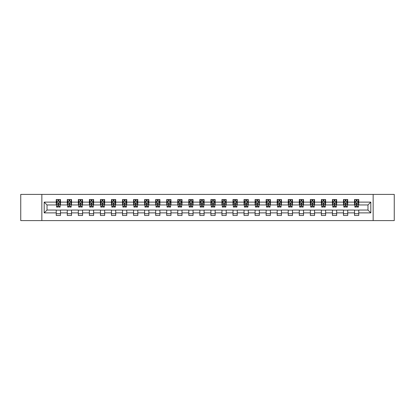 <?xml version="1.0" encoding="UTF-8"?>
<svg xmlns="http://www.w3.org/2000/svg" width="415" height="415" viewBox="0 0 415 415"><rect width="100%" height="100%" fill="white"/><g stroke="black" fill="none" stroke-linecap="round" stroke-linejoin="round"><path stroke-width="0.62" d="M373.147 220.604L394.25 220.604L394.25 194.396L373.147 194.396L373.147 220.604L41.853 220.604L41.853 194.396L20.75 194.396L20.75 220.604L41.853 220.604M373.147 194.396L41.853 194.396M358.768 202.115L358.768 199.532L354.519 199.532L354.519 202.115L347.723 202.115L347.723 199.532L343.475 199.532L343.475 202.115L336.674 202.115L336.674 199.532L332.425 199.532L332.425 202.115L325.625 202.115L325.625 199.532L321.376 199.532L321.376 202.115L314.58 202.115L314.58 199.532L310.332 199.532L310.332 202.115L303.531 202.115L303.531 199.532L299.282 199.532L299.282 202.115L292.482 202.115L292.482 199.532L288.233 199.532L288.233 202.115L281.437 202.115L281.437 199.532L277.184 199.532L277.184 202.115L270.388 202.115L270.388 199.532L266.139 199.532L266.139 202.115L259.339 202.115L259.339 199.532L255.09 199.532L255.09 202.115L248.289 202.115L248.289 199.532L244.041 199.532L244.041 202.115L237.245 202.115L237.245 199.532L232.997 199.532L232.997 202.115L226.196 202.115L226.196 199.532L221.947 199.532L221.947 202.115L215.146 202.115L215.146 199.532L210.898 199.532L210.898 202.115L204.102 202.115L204.102 199.532L199.854 199.532L199.854 202.115L193.053 202.115L193.053 199.532L188.804 199.532L188.804 202.115L182.003 202.115L182.003 199.532L177.755 199.532L177.755 202.115L170.959 202.115L170.959 199.532L166.711 199.532L166.711 202.115L159.91 202.115L159.91 199.532L155.661 199.532L155.661 202.115L148.861 202.115L148.861 199.532L144.612 199.532L144.612 202.115L137.816 202.115L137.816 199.532L133.563 199.532L133.563 202.115L126.767 202.115L126.767 199.532L122.518 199.532L122.518 202.115L115.718 202.115L115.718 199.532L111.469 199.532L111.469 202.115L104.668 202.115L104.668 199.532L100.42 199.532L100.42 202.115L93.624 202.115L93.624 199.532L89.375 199.532L89.375 202.115L82.575 202.115L82.575 199.532L78.326 199.532L78.326 202.115L71.525 202.115L71.525 199.532L67.277 199.532L67.277 202.115L60.481 202.115L60.481 199.532L56.233 199.532L56.233 202.115L44.192 202.115L44.192 212.885L47.025 210.047L56.233 210.047L56.233 215.468L60.481 215.468L60.481 210.047L67.277 210.047L67.277 215.468L71.525 215.468L71.525 210.047L78.326 210.047L78.326 215.468L82.575 215.468L82.575 210.047L89.375 210.047L89.375 215.468L93.624 215.468L93.624 210.047L100.42 210.047L100.42 215.468L104.668 215.468L104.668 210.047L111.469 210.047L111.469 215.468L115.718 215.468L115.718 210.047L122.518 210.047L122.518 215.468L126.767 215.468L126.767 210.047L133.563 210.047L133.563 215.468L137.816 215.468L137.816 210.047L144.612 210.047L144.612 215.468L148.861 215.468L148.861 210.047L155.661 210.047L155.661 215.468L159.91 215.468L159.91 210.047L166.711 210.047L166.711 215.468L170.959 215.468L170.959 210.047L177.755 210.047L177.755 215.468L182.003 215.468L182.003 210.047L188.804 210.047L188.804 215.468L193.053 215.468L193.053 210.047L199.854 210.047L199.854 215.468L204.102 215.468L204.102 210.047L210.898 210.047L210.898 215.468L215.146 215.468L215.146 210.047L221.947 210.047L221.947 215.468L226.196 215.468L226.196 210.047L232.997 210.047L232.997 215.468L237.245 215.468L237.245 210.047L244.041 210.047L244.041 215.468L248.289 215.468L248.289 210.047L255.09 210.047L255.09 215.468L259.339 215.468L259.339 210.047L266.139 210.047L266.139 215.468L270.388 215.468L270.388 210.047L277.184 210.047L277.184 215.468L281.437 215.468L281.437 210.047L288.233 210.047L288.233 215.468L292.482 215.468L292.482 210.047L299.282 210.047L299.282 215.468L303.531 215.468L303.531 210.047L310.332 210.047L310.332 215.468L314.58 215.468L314.58 210.047L321.376 210.047L321.376 215.468L325.625 215.468L325.625 210.047L332.425 210.047L332.425 215.468L336.674 215.468L336.674 210.047L343.475 210.047L343.475 215.468L347.723 215.468L347.723 210.047L354.519 210.047L354.519 215.468L358.768 215.468L358.768 210.047L367.975 210.047L367.975 204.953L358.768 204.953L358.768 202.115L370.808 202.115L370.808 212.885L358.768 212.885M354.519 212.885L347.723 212.885M343.475 212.885L336.674 212.885M332.425 212.885L325.625 212.885M321.376 212.885L314.58 212.885M310.332 212.885L303.531 212.885M299.282 212.885L292.482 212.885M288.233 212.885L281.437 212.885M277.184 212.885L270.388 212.885M266.139 212.885L259.339 212.885M255.09 212.885L248.289 212.885M244.041 212.885L237.245 212.885M232.997 212.885L226.196 212.885M221.947 212.885L215.146 212.885M210.898 212.885L204.102 212.885M199.854 212.885L193.053 212.885M188.804 212.885L182.003 212.885M177.755 212.885L170.959 212.885M166.711 212.885L159.91 212.885M155.661 212.885L148.861 212.885M144.612 212.885L137.816 212.885M133.563 212.885L126.767 212.885M122.518 212.885L115.718 212.885M111.469 212.885L104.668 212.885M100.42 212.885L93.624 212.885M89.375 212.885L82.575 212.885M78.326 212.885L71.525 212.885M67.277 212.885L60.481 212.885M56.233 212.885L44.192 212.885M354.519 202.115L354.519 204.953L347.723 204.953L347.723 202.115M343.475 202.115L343.475 204.953L336.674 204.953L336.674 202.115M332.425 202.115L332.425 204.953L325.625 204.953L325.625 202.115M321.376 202.115L321.376 204.953L314.58 204.953L314.58 202.115M310.332 202.115L310.332 204.953L303.531 204.953L303.531 202.115M299.282 202.115L299.282 204.953L292.482 204.953L292.482 202.115M288.233 202.115L288.233 204.953L281.437 204.953L281.437 202.115M277.184 202.115L277.184 204.953L270.388 204.953L270.388 202.115M266.139 202.115L266.139 204.953L259.339 204.953L259.339 202.115M255.09 202.115L255.09 204.953L248.289 204.953L248.289 202.115M244.041 202.115L244.041 204.953L237.245 204.953L237.245 202.115M232.997 202.115L232.997 204.953L226.196 204.953L226.196 202.115M221.947 202.115L221.947 204.953L215.146 204.953L215.146 202.115M210.898 202.115L210.898 204.953L204.102 204.953L204.102 202.115M199.854 202.115L199.854 204.953L193.053 204.953L193.053 202.115M188.804 202.115L188.804 204.953L182.003 204.953L182.003 202.115M177.755 202.115L177.755 204.953L170.959 204.953L170.959 202.115M166.711 202.115L166.711 204.953L159.91 204.953L159.91 202.115M155.661 202.115L155.661 204.953L148.861 204.953L148.861 202.115M144.612 202.115L144.612 204.953L137.816 204.953L137.816 202.115M133.563 202.115L133.563 204.953L126.767 204.953L126.767 202.115M122.518 202.115L122.518 204.953L115.718 204.953L115.718 202.115M111.469 202.115L111.469 204.953L104.668 204.953L104.668 202.115M100.42 202.115L100.42 204.953L93.624 204.953L93.624 202.115M89.375 202.115L89.375 204.953L82.575 204.953L82.575 202.115M78.326 202.115L78.326 204.953L71.525 204.953L71.525 202.115M67.277 202.115L67.277 204.953L60.481 204.953L60.481 202.115M56.233 202.115L56.233 204.953L47.025 204.953L44.192 202.115M47.025 204.953L47.025 210.047M370.808 212.885L367.975 210.047M367.975 204.953L370.808 202.115M56.233 201.301L56.585 201.301M57.929 201.301L58.78 201.301M60.123 201.301L60.481 201.301M56.233 204.88L56.585 204.88M57.929 204.88L58.78 204.88M60.123 204.88L60.481 204.88M56.233 210.12L60.481 210.12M56.233 213.699L60.481 213.699M67.277 210.12L71.525 210.12M67.277 213.699L71.525 213.699M67.277 201.301L67.635 201.301M68.978 201.301L69.829 201.301M71.172 201.301L71.525 201.301M67.277 204.88L67.635 204.88M68.978 204.88L69.829 204.88M71.172 204.88L71.525 204.88M78.326 210.12L82.575 210.12M78.326 213.699L82.575 213.699M78.326 201.301L78.679 201.301M80.028 201.301L80.873 201.301M82.222 201.301L82.575 201.301M78.326 204.88L78.679 204.88M80.028 204.88L80.873 204.88M82.222 204.88L82.575 204.88M89.375 210.12L93.624 210.12M89.375 213.699L93.624 213.699M89.375 201.301L89.728 201.301M91.072 201.301L91.922 201.301M93.271 201.301L93.624 201.301M89.375 204.88L89.728 204.88M91.072 204.88L91.922 204.88M93.271 204.88L93.624 204.88M100.42 210.12L104.668 210.12M100.42 213.699L104.668 213.699M100.42 201.301L100.778 201.301M102.121 201.301L102.972 201.301M104.315 201.301L104.668 201.301M100.42 204.88L100.778 204.88M102.121 204.88L102.972 204.88M104.315 204.88L104.668 204.88M111.469 210.12L115.718 210.12M111.469 213.699L115.718 213.699M111.469 201.301L111.822 201.301M113.171 201.301L114.021 201.301M115.365 201.301L115.718 201.301M111.469 204.88L111.822 204.88M113.171 204.88L114.021 204.88M115.365 204.88L115.718 204.88M122.518 210.12L126.767 210.12M122.518 213.699L126.767 213.699M122.518 201.301L122.871 201.301M124.215 201.301L125.065 201.301M126.414 201.301L126.767 201.301M122.518 204.88L122.871 204.88M124.215 204.88L125.065 204.88M126.414 204.88L126.767 204.88M133.563 210.12L137.816 210.12M133.563 213.699L137.816 213.699M133.563 201.301L133.921 201.301M135.264 201.301L136.115 201.301M137.458 201.301L137.816 201.301M133.563 204.88L133.921 204.88M135.264 204.88L136.115 204.88M137.458 204.88L137.816 204.88M144.612 210.12L148.861 210.12M144.612 213.699L148.861 213.699M144.612 201.301L144.965 201.301M146.313 201.301L147.164 201.301M148.508 201.301L148.861 201.301M144.612 204.88L144.965 204.88M146.313 204.88L147.164 204.88M148.508 204.88L148.861 204.88M155.661 210.12L159.91 210.12M155.661 213.699L159.91 213.699M155.661 201.301L156.014 201.301M157.358 201.301L158.208 201.301M159.557 201.301L159.91 201.301M155.661 204.88L156.014 204.88M157.358 204.88L158.208 204.88M159.557 204.88L159.91 204.88M166.711 210.12L170.959 210.12M166.711 213.699L170.959 213.699M166.711 201.301L167.063 201.301M168.407 201.301L169.258 201.301M170.601 201.301L170.959 201.301M166.711 204.88L167.063 204.88M168.407 204.88L169.258 204.88M170.601 204.88L170.959 204.88M177.755 210.12L182.003 210.12M177.755 213.699L182.003 213.699M177.755 201.301L178.108 201.301M179.456 201.301L180.307 201.301M181.651 201.301L182.003 201.301M177.755 204.88L178.108 204.88M179.456 204.88L180.307 204.88M181.651 204.88L182.003 204.88M188.804 210.12L193.053 210.12M188.804 213.699L193.053 213.699M188.804 201.301L189.157 201.301M190.506 201.301L191.351 201.301M192.7 201.301L193.053 201.301M188.804 204.88L189.157 204.88M190.506 204.88L191.351 204.88M192.7 204.88L193.053 204.88M199.854 210.12L204.102 210.12M199.854 213.699L204.102 213.699M199.854 201.301L200.206 201.301M201.55 201.301L202.401 201.301M203.744 201.301L204.102 201.301M199.854 204.88L200.206 204.88M201.55 204.88L202.401 204.88M203.744 204.88L204.102 204.88M210.898 210.12L215.146 210.12M210.898 213.699L215.146 213.699M210.898 201.301L211.256 201.301M212.599 201.301L213.45 201.301M214.794 201.301L215.146 201.301M210.898 204.88L211.256 204.88M212.599 204.88L213.45 204.88M214.794 204.88L215.146 204.88M221.947 210.12L226.196 210.12M221.947 213.699L226.196 213.699M221.947 201.301L222.3 201.301M223.649 201.301L224.494 201.301M225.843 201.301L226.196 201.301M221.947 204.88L222.3 204.88M223.649 204.88L224.494 204.88M225.843 204.88L226.196 204.88M232.997 210.12L237.245 210.12M232.997 213.699L237.245 213.699M232.997 201.301L233.349 201.301M234.693 201.301L235.544 201.301M236.892 201.301L237.245 201.301M232.997 204.88L233.349 204.88M234.693 204.88L235.544 204.88M236.892 204.88L237.245 204.88M244.041 210.12L248.289 210.12M244.041 213.699L248.289 213.699M244.041 201.301L244.399 201.301M245.742 201.301L246.593 201.301M247.937 201.301L248.289 201.301M244.041 204.88L244.399 204.88M245.742 204.88L246.593 204.88M247.937 204.88L248.289 204.88M255.09 210.12L259.339 210.12M255.09 213.699L259.339 213.699M255.09 201.301L255.443 201.301M256.792 201.301L257.642 201.301M258.986 201.301L259.339 201.301M255.09 204.88L255.443 204.88M256.792 204.88L257.642 204.88M258.986 204.88L259.339 204.88M266.139 210.12L270.388 210.12M266.139 213.699L270.388 213.699M266.139 201.301L266.492 201.301M267.836 201.301L268.687 201.301M270.035 201.301L270.388 201.301M266.139 204.88L266.492 204.88M267.836 204.88L268.687 204.88M270.035 204.88L270.388 204.88M277.184 210.12L281.437 210.12M277.184 213.699L281.437 213.699M277.184 201.301L277.542 201.301M278.885 201.301L279.736 201.301M281.08 201.301L281.437 201.301M277.184 204.88L277.542 204.88M278.885 204.88L279.736 204.88M281.08 204.88L281.437 204.88M288.233 210.12L292.482 210.12M288.233 213.699L292.482 213.699M288.233 201.301L288.586 201.301M289.935 201.301L290.785 201.301M292.129 201.301L292.482 201.301M288.233 204.88L288.586 204.88M289.935 204.88L290.785 204.88M292.129 204.88L292.482 204.88M299.282 210.12L303.531 210.12M299.282 213.699L303.531 213.699M299.282 201.301L299.635 201.301M300.979 201.301L301.83 201.301M303.178 201.301L303.531 201.301M299.282 204.88L299.635 204.88M300.979 204.88L301.83 204.88M303.178 204.88L303.531 204.88M310.332 210.12L314.58 210.12M310.332 213.699L314.58 213.699M310.332 201.301L310.685 201.301M312.028 201.301L312.879 201.301M314.222 201.301L314.58 201.301M310.332 204.88L310.685 204.88M312.028 204.88L312.879 204.88M314.222 204.88L314.58 204.88M321.376 210.12L325.625 210.12M321.376 213.699L325.625 213.699M321.376 201.301L321.729 201.301M323.077 201.301L323.928 201.301M325.272 201.301L325.625 201.301M321.376 204.88L321.729 204.88M323.077 204.88L323.928 204.88M325.272 204.88L325.625 204.88M332.425 210.12L336.674 210.12M332.425 213.699L336.674 213.699M332.425 201.301L332.778 201.301M334.127 201.301L334.972 201.301M336.321 201.301L336.674 201.301M332.425 204.88L332.778 204.88M334.127 204.88L334.972 204.88M336.321 204.88L336.674 204.88M343.475 210.12L347.723 210.12M343.475 213.699L347.723 213.699M343.475 201.301L343.827 201.301M345.171 201.301L346.022 201.301M347.365 201.301L347.723 201.301M343.475 204.88L343.827 204.88M345.171 204.88L346.022 204.88M347.365 204.88L347.723 204.88M354.519 210.12L358.768 210.12M354.519 213.699L358.768 213.699M354.519 201.301L354.877 201.301M356.22 201.301L357.071 201.301M358.415 201.301L358.768 201.301M354.519 204.88L354.877 204.88M356.22 204.88L357.071 204.88M358.415 204.88L358.768 204.88M58.78 200.455L57.929 200.455M60.123 206.188L58.78 206.188L58.78 207.075L60.123 207.075L60.123 202.753L59.418 201.337L57.291 201.337L56.585 202.753L56.585 207.075L57.929 207.075L57.929 206.188L56.585 206.188M56.585 202.753L56.585 199.532M60.123 202.753L60.123 199.532M57.929 201.337L57.929 199.532M58.78 199.532L58.78 201.337M58.78 206.188L58.78 203.288L57.929 203.288L57.929 206.188M69.829 200.455L68.978 200.455M71.172 206.188L69.829 206.188L69.829 207.075L71.172 207.075L71.172 202.753L70.467 201.337L68.34 201.337L67.635 202.753L67.635 207.075L68.978 207.075L68.978 206.188L67.635 206.188M67.635 202.753L67.635 199.532M71.172 202.753L71.172 199.532M68.978 201.337L68.978 199.532M69.829 199.532L69.829 201.337M69.829 206.188L69.829 203.288L68.978 203.288L68.978 206.188M80.873 200.455L80.028 200.455M82.222 206.188L80.873 206.188L80.873 207.075L82.222 207.075L82.222 202.753L81.511 201.337L79.389 201.337L78.679 202.753L78.679 207.075L80.028 207.075L80.028 206.188L78.679 206.188M78.679 202.753L78.679 199.532M82.222 202.753L82.222 199.532M80.028 201.337L80.028 199.532M80.873 199.532L80.873 201.337M80.873 206.188L80.873 203.288L80.028 203.288L80.028 206.188M91.922 200.455L91.072 200.455M93.271 206.188L91.922 206.188L91.922 207.075L93.271 207.075L93.271 202.753L92.561 201.337L90.434 201.337L89.728 202.753L89.728 207.075L91.072 207.075L91.072 206.188L89.728 206.188M89.728 202.753L89.728 199.532M93.271 202.753L93.271 199.532M91.072 201.337L91.072 199.532M91.922 199.532L91.922 201.337M91.922 206.188L91.922 203.288L91.072 203.288L91.072 206.188M102.972 200.455L102.121 200.455M104.315 206.188L102.972 206.188L102.972 207.075L104.315 207.075L104.315 202.753L103.61 201.337L101.483 201.337L100.778 202.753L100.778 207.075L102.121 207.075L102.121 206.188L100.778 206.188M100.778 202.753L100.778 199.532M104.315 202.753L104.315 199.532M102.121 201.337L102.121 199.532M102.972 199.532L102.972 201.337M102.972 206.188L102.972 203.288L102.121 203.288L102.121 206.188M114.021 200.455L113.171 200.455M115.365 206.188L114.021 206.188L114.021 207.075L115.365 207.075L115.365 202.753L114.654 201.337L112.532 201.337L111.822 202.753L111.822 207.075L113.171 207.075L113.171 206.188L111.822 206.188M111.822 202.753L111.822 199.532M115.365 202.753L115.365 199.532M113.171 201.337L113.171 199.532M114.021 199.532L114.021 201.337M114.021 206.188L114.021 203.288L113.171 203.288L113.171 206.188M125.065 200.455L124.215 200.455M126.414 206.188L125.065 206.188L125.065 207.075L126.414 207.075L126.414 202.753L125.704 201.337L123.582 201.337L122.871 202.753L122.871 207.075L124.215 207.075L124.215 206.188L122.871 206.188M122.871 202.753L122.871 199.532M126.414 202.753L126.414 199.532M124.215 201.337L124.215 199.532M125.065 199.532L125.065 201.337M125.065 206.188L125.065 203.288L124.215 203.288L124.215 206.188M136.115 200.455L135.264 200.455M137.458 206.188L136.115 206.188L136.115 207.075L137.458 207.075L137.458 202.753L136.753 201.337L134.626 201.337L133.921 202.753L133.921 207.075L135.264 207.075L135.264 206.188L133.921 206.188M133.921 202.753L133.921 199.532M137.458 202.753L137.458 199.532M135.264 201.337L135.264 199.532M136.115 199.532L136.115 201.337M136.115 206.188L136.115 203.288L135.264 203.288L135.264 206.188M147.164 200.455L146.313 200.455M148.508 206.188L147.164 206.188L147.164 207.075L148.508 207.075L148.508 202.753L147.797 201.337L145.675 201.337L144.965 202.753L144.965 207.075L146.313 207.075L146.313 206.188L144.965 206.188M144.965 202.753L144.965 199.532M148.508 202.753L148.508 199.532M146.313 201.337L146.313 199.532M147.164 199.532L147.164 201.337M147.164 206.188L147.164 203.288L146.313 203.288L146.313 206.188M158.208 200.455L157.358 200.455M159.557 206.188L158.208 206.188L158.208 207.075L159.557 207.075L159.557 202.753L158.846 201.337L156.725 201.337L156.014 202.753L156.014 207.075L157.358 207.075L157.358 206.188L156.014 206.188M156.014 202.753L156.014 199.532M159.557 202.753L159.557 199.532M157.358 201.337L157.358 199.532M158.208 199.532L158.208 201.337M158.208 206.188L158.208 203.288L157.358 203.288L157.358 206.188M169.258 200.455L168.407 200.455M170.601 206.188L169.258 206.188L169.258 207.075L170.601 207.075L170.601 202.753L169.896 201.337L167.769 201.337L167.063 202.753L167.063 207.075L168.407 207.075L168.407 206.188L167.063 206.188M167.063 202.753L167.063 199.532M170.601 202.753L170.601 199.532M168.407 201.337L168.407 199.532M169.258 199.532L169.258 201.337M169.258 206.188L169.258 203.288L168.407 203.288L168.407 206.188M180.307 200.455L179.456 200.455M181.651 206.188L180.307 206.188L180.307 207.075L181.651 207.075L181.651 202.753L180.945 201.337L178.818 201.337L178.108 202.753L178.108 207.075L179.456 207.075L179.456 206.188L178.108 206.188M178.108 202.753L178.108 199.532M181.651 202.753L181.651 199.532M179.456 201.337L179.456 199.532M180.307 199.532L180.307 201.337M180.307 206.188L180.307 203.288L179.456 203.288L179.456 206.188M191.351 200.455L190.506 200.455M192.7 206.188L191.351 206.188L191.351 207.075L192.7 207.075L192.7 202.753L191.989 201.337L189.868 201.337L189.157 202.753L189.157 207.075L190.506 207.075L190.506 206.188L189.157 206.188M189.157 202.753L189.157 199.532M192.7 202.753L192.7 199.532M190.506 201.337L190.506 199.532M191.351 199.532L191.351 201.337M191.351 206.188L191.351 203.288L190.506 203.288L190.506 206.188M202.401 200.455L201.55 200.455M203.744 206.188L202.401 206.188L202.401 207.075L203.744 207.075L203.744 202.753L203.039 201.337L200.912 201.337L200.206 202.753L200.206 207.075L201.55 207.075L201.55 206.188L200.206 206.188M200.206 202.753L200.206 199.532M203.744 202.753L203.744 199.532M201.55 201.337L201.55 199.532M202.401 199.532L202.401 201.337M202.401 206.188L202.401 203.288L201.55 203.288L201.55 206.188M213.45 200.455L212.599 200.455M214.794 206.188L213.45 206.188L213.45 207.075L214.794 207.075L214.794 202.753L214.088 201.337L211.961 201.337L211.256 202.753L211.256 207.075L212.599 207.075L212.599 206.188L211.256 206.188M211.256 202.753L211.256 199.532M214.794 202.753L214.794 199.532M212.599 201.337L212.599 199.532M213.45 199.532L213.45 201.337M213.45 206.188L213.45 203.288L212.599 203.288L212.599 206.188M224.494 200.455L223.649 200.455M225.843 206.188L224.494 206.188L224.494 207.075L225.843 207.075L225.843 202.753L225.132 201.337L223.011 201.337L222.3 202.753L222.3 207.075L223.649 207.075L223.649 206.188L222.3 206.188M222.3 202.753L222.3 199.532M225.843 202.753L225.843 199.532M223.649 201.337L223.649 199.532M224.494 199.532L224.494 201.337M224.494 206.188L224.494 203.288L223.649 203.288L223.649 206.188M235.544 200.455L234.693 200.455M236.892 206.188L235.544 206.188L235.544 207.075L236.892 207.075L236.892 202.753L236.182 201.337L234.055 201.337L233.349 202.753L233.349 207.075L234.693 207.075L234.693 206.188L233.349 206.188M233.349 202.753L233.349 199.532M236.892 202.753L236.892 199.532M234.693 201.337L234.693 199.532M235.544 199.532L235.544 201.337M235.544 206.188L235.544 203.288L234.693 203.288L234.693 206.188M246.593 200.455L245.742 200.455M247.937 206.188L246.593 206.188L246.593 207.075L247.937 207.075L247.937 202.753L247.231 201.337L245.104 201.337L244.399 202.753L244.399 207.075L245.742 207.075L245.742 206.188L244.399 206.188M244.399 202.753L244.399 199.532M247.937 202.753L247.937 199.532M245.742 201.337L245.742 199.532M246.593 199.532L246.593 201.337M246.593 206.188L246.593 203.288L245.742 203.288L245.742 206.188M257.642 200.455L256.792 200.455M258.986 206.188L257.642 206.188L257.642 207.075L258.986 207.075L258.986 202.753L258.275 201.337L256.154 201.337L255.443 202.753L255.443 207.075L256.792 207.075L256.792 206.188L255.443 206.188M255.443 202.753L255.443 199.532M258.986 202.753L258.986 199.532M256.792 201.337L256.792 199.532M257.642 199.532L257.642 201.337M257.642 206.188L257.642 203.288L256.792 203.288L256.792 206.188M268.687 200.455L267.836 200.455M270.035 206.188L268.687 206.188L268.687 207.075L270.035 207.075L270.035 202.753L269.325 201.337L267.203 201.337L266.492 202.753L266.492 207.075L267.836 207.075L267.836 206.188L266.492 206.188M266.492 202.753L266.492 199.532M270.035 202.753L270.035 199.532M267.836 201.337L267.836 199.532M268.687 199.532L268.687 201.337M268.687 206.188L268.687 203.288L267.836 203.288L267.836 206.188M279.736 200.455L278.885 200.455M281.08 206.188L279.736 206.188L279.736 207.075L281.08 207.075L281.08 202.753L280.374 201.337L278.247 201.337L277.542 202.753L277.542 207.075L278.885 207.075L278.885 206.188L277.542 206.188M277.542 202.753L277.542 199.532M281.08 202.753L281.08 199.532M278.885 201.337L278.885 199.532M279.736 199.532L279.736 201.337M279.736 206.188L279.736 203.288L278.885 203.288L278.885 206.188M290.785 200.455L289.935 200.455M292.129 206.188L290.785 206.188L290.785 207.075L292.129 207.075L292.129 202.753L291.418 201.337L289.296 201.337L288.586 202.753L288.586 207.075L289.935 207.075L289.935 206.188L288.586 206.188M288.586 202.753L288.586 199.532M292.129 202.753L292.129 199.532M289.935 201.337L289.935 199.532M290.785 199.532L290.785 201.337M290.785 206.188L290.785 203.288L289.935 203.288L289.935 206.188M301.83 200.455L300.979 200.455M303.178 206.188L301.83 206.188L301.83 207.075L303.178 207.075L303.178 202.753L302.468 201.337L300.346 201.337L299.635 202.753L299.635 207.075L300.979 207.075L300.979 206.188L299.635 206.188M299.635 202.753L299.635 199.532M303.178 202.753L303.178 199.532M300.979 201.337L300.979 199.532M301.83 199.532L301.83 201.337M301.83 206.188L301.83 203.288L300.979 203.288L300.979 206.188M312.879 200.455L312.028 200.455M314.222 206.188L312.879 206.188L312.879 207.075L314.222 207.075L314.222 202.753L313.517 201.337L311.39 201.337L310.685 202.753L310.685 207.075L312.028 207.075L312.028 206.188L310.685 206.188M310.685 202.753L310.685 199.532M314.222 202.753L314.222 199.532M312.028 201.337L312.028 199.532M312.879 199.532L312.879 201.337M312.879 206.188L312.879 203.288L312.028 203.288L312.028 206.188M323.928 200.455L323.077 200.455M325.272 206.188L323.928 206.188L323.928 207.075L325.272 207.075L325.272 202.753L324.566 201.337L322.439 201.337L321.729 202.753L321.729 207.075L323.077 207.075L323.077 206.188L321.729 206.188M321.729 202.753L321.729 199.532M325.272 202.753L325.272 199.532M323.077 201.337L323.077 199.532M323.928 199.532L323.928 201.337M323.928 206.188L323.928 203.288L323.077 203.288L323.077 206.188M334.972 200.455L334.127 200.455M336.321 206.188L334.972 206.188L334.972 207.075L336.321 207.075L336.321 202.753L335.611 201.337L333.489 201.337L332.778 202.753L332.778 207.075L334.127 207.075L334.127 206.188L332.778 206.188M332.778 202.753L332.778 199.532M336.321 202.753L336.321 199.532M334.127 201.337L334.127 199.532M334.972 199.532L334.972 201.337M334.972 206.188L334.972 203.288L334.127 203.288L334.127 206.188M346.022 200.455L345.171 200.455M347.365 206.188L346.022 206.188L346.022 207.075L347.365 207.075L347.365 202.753L346.66 201.337L344.533 201.337L343.827 202.753L343.827 207.075L345.171 207.075L345.171 206.188L343.827 206.188M343.827 202.753L343.827 199.532M347.365 202.753L347.365 199.532M345.171 201.337L345.171 199.532M346.022 199.532L346.022 201.337M346.022 206.188L346.022 203.288L345.171 203.288L345.171 206.188M357.071 200.455L356.22 200.455M358.415 206.188L357.071 206.188L357.071 207.075L358.415 207.075L358.415 202.753L357.709 201.337L355.582 201.337L354.877 202.753L354.877 207.075L356.22 207.075L356.22 206.188L354.877 206.188M354.877 202.753L354.877 199.532M358.415 202.753L358.415 199.532M356.22 201.337L356.22 199.532M357.071 199.532L357.071 201.337M357.071 206.188L357.071 203.288L356.22 203.288L356.22 206.188M60.108 202.717L56.601 202.717M56.585 201.425L57.249 201.425M59.459 201.425L60.123 201.425M57.929 204.289L56.585 204.289M60.123 204.289L58.78 204.289M58.78 200.907L57.929 200.907M71.157 202.717L67.65 202.717M67.635 201.425L68.299 201.425M70.508 201.425L71.172 201.425M68.978 204.289L67.635 204.289M71.172 204.289L69.829 204.289M69.829 200.907L68.978 200.907M82.201 202.717L78.7 202.717M78.679 201.425L79.348 201.425M81.558 201.425L82.222 201.425M80.028 204.289L78.679 204.289M82.222 204.289L80.873 204.289M80.873 200.907L80.028 200.907M93.251 202.717L89.744 202.717M89.728 201.425L90.392 201.425M92.602 201.425L93.271 201.425M91.072 204.289L89.728 204.289M93.271 204.289L91.922 204.289M91.922 200.907L91.072 200.907M104.3 202.717L100.793 202.717M100.778 201.425L101.442 201.425M103.651 201.425L104.315 201.425M102.121 204.289L100.778 204.289M104.315 204.289L102.972 204.289M102.972 200.907L102.121 200.907M115.344 202.717L111.843 202.717M111.822 201.425L112.491 201.425M114.701 201.425L115.365 201.425M113.171 204.289L111.822 204.289M115.365 204.289L114.021 204.289M114.021 200.907L113.171 200.907M126.393 202.717L122.887 202.717M122.871 201.425L123.535 201.425M125.745 201.425L126.414 201.425M124.215 204.289L122.871 204.289M126.414 204.289L125.065 204.289M125.065 200.907L124.215 200.907M137.443 202.717L133.936 202.717M133.921 201.425L134.585 201.425M136.794 201.425L137.458 201.425M135.264 204.289L133.921 204.289M137.458 204.289L136.115 204.289M136.115 200.907L135.264 200.907M148.492 202.717L144.985 202.717M144.965 201.425L145.634 201.425M147.844 201.425L148.508 201.425M146.313 204.289L144.965 204.289M148.508 204.289L147.164 204.289M147.164 200.907L146.313 200.907M159.536 202.717L156.03 202.717M156.014 201.425L156.678 201.425M158.888 201.425L159.557 201.425M157.358 204.289L156.014 204.289M159.557 204.289L158.208 204.289M158.208 200.907L157.358 200.907M170.586 202.717L167.079 202.717M167.063 201.425L167.727 201.425M169.937 201.425L170.601 201.425M168.407 204.289L167.063 204.289M170.601 204.289L169.258 204.289M169.258 200.907L168.407 200.907M181.635 202.717L178.128 202.717M178.108 201.425L178.777 201.425M180.987 201.425L181.651 201.425M179.456 204.289L178.108 204.289M181.651 204.289L180.307 204.289M180.307 200.907L179.456 200.907M192.679 202.717L189.178 202.717M189.157 201.425L189.821 201.425M192.031 201.425L192.7 201.425M190.506 204.289L189.157 204.289M192.7 204.289L191.351 204.289M191.351 200.907L190.506 200.907M203.729 202.717L200.222 202.717M200.206 201.425L200.87 201.425M203.08 201.425L203.744 201.425M201.55 204.289L200.206 204.289M203.744 204.289L202.401 204.289M202.401 200.907L201.55 200.907M214.778 202.717L211.271 202.717M211.256 201.425L211.92 201.425M214.13 201.425L214.794 201.425M212.599 204.289L211.256 204.289M214.794 204.289L213.45 204.289M213.45 200.907L212.599 200.907M225.822 202.717L222.321 202.717M222.3 201.425L222.969 201.425M225.179 201.425L225.843 201.425M223.649 204.289L222.3 204.289M225.843 204.289L224.494 204.289M224.494 200.907L223.649 200.907M236.872 202.717L233.365 202.717M233.349 201.425L234.013 201.425M236.223 201.425L236.892 201.425M234.693 204.289L233.349 204.289M236.892 204.289L235.544 204.289M235.544 200.907L234.693 200.907M247.921 202.717L244.414 202.717M244.399 201.425L245.063 201.425M247.273 201.425L247.937 201.425M245.742 204.289L244.399 204.289M247.937 204.289L246.593 204.289M246.593 200.907L245.742 200.907M258.97 202.717L255.464 202.717M255.443 201.425L256.112 201.425M258.322 201.425L258.986 201.425M256.792 204.289L255.443 204.289M258.986 204.289L257.642 204.289M257.642 200.907L256.792 200.907M270.015 202.717L266.508 202.717M266.492 201.425L267.156 201.425M269.366 201.425L270.035 201.425M267.836 204.289L266.492 204.289M270.035 204.289L268.687 204.289M268.687 200.907L267.836 200.907M281.064 202.717L277.557 202.717M277.542 201.425L278.206 201.425M280.416 201.425L281.08 201.425M278.885 204.289L277.542 204.289M281.08 204.289L279.736 204.289M279.736 200.907L278.885 200.907M292.113 202.717L288.607 202.717M288.586 201.425L289.255 201.425M291.465 201.425L292.129 201.425M289.935 204.289L288.586 204.289M292.129 204.289L290.785 204.289M290.785 200.907L289.935 200.907M303.158 202.717L299.656 202.717M299.635 201.425L300.299 201.425M302.509 201.425L303.178 201.425M300.979 204.289L299.635 204.289M303.178 204.289L301.83 204.289M301.83 200.907L300.979 200.907M314.207 202.717L310.7 202.717M310.685 201.425L311.349 201.425M313.558 201.425L314.222 201.425M312.028 204.289L310.685 204.289M314.222 204.289L312.879 204.289M312.879 200.907L312.028 200.907M325.256 202.717L321.75 202.717M321.729 201.425L322.398 201.425M324.608 201.425L325.272 201.425M323.077 204.289L321.729 204.289M325.272 204.289L323.928 204.289M323.928 200.907L323.077 200.907M336.3 202.717L332.799 202.717M332.778 201.425L333.442 201.425M335.652 201.425L336.321 201.425M334.127 204.289L332.778 204.289M336.321 204.289L334.972 204.289M334.972 200.907L334.127 200.907M347.35 202.717L343.843 202.717M343.827 201.425L344.492 201.425M346.701 201.425L347.365 201.425M345.171 204.289L343.827 204.289M347.365 204.289L346.022 204.289M346.022 200.907L345.171 200.907M358.399 202.717L354.892 202.717M354.877 201.425L355.541 201.425M357.751 201.425L358.415 201.425M356.22 204.289L354.877 204.289M358.415 204.289L357.071 204.289M357.071 200.907L356.22 200.907"/></g></svg>
